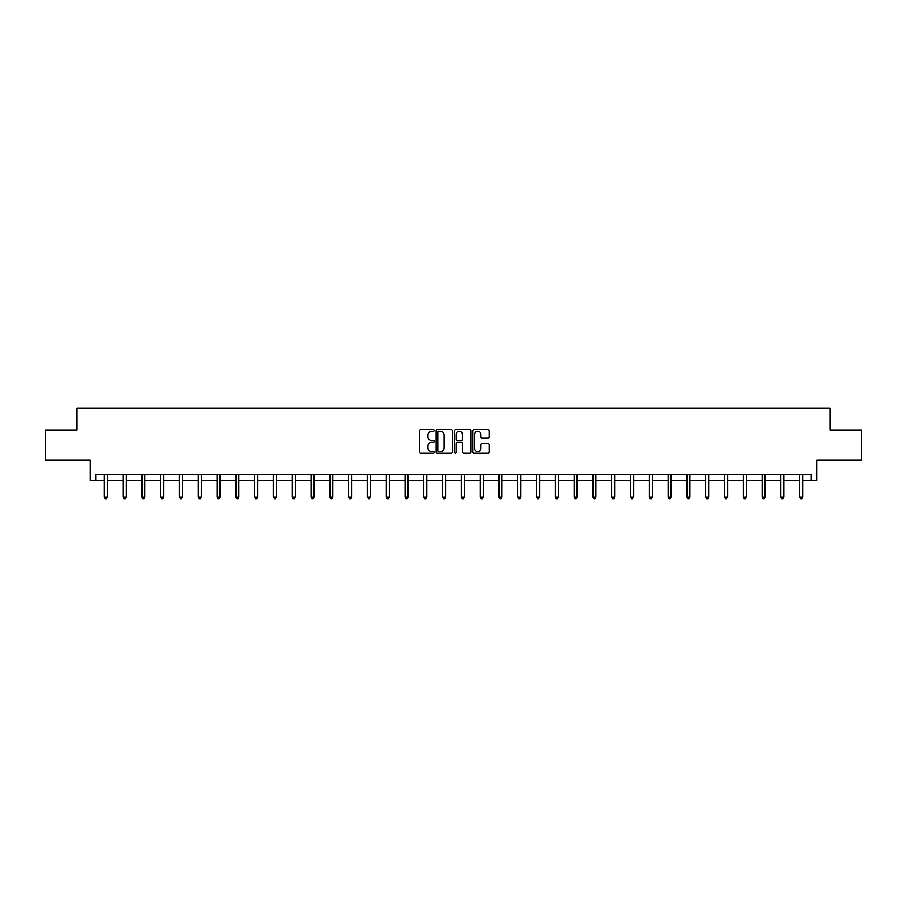 <?xml version="1.0" encoding="UTF-8"?>
<svg xmlns="http://www.w3.org/2000/svg" width="907" height="907" viewBox="0 0 907 907"><rect width="100%" height="100%" fill="white"/><g stroke="black" fill="none" stroke-linecap="round" stroke-linejoin="round"><path stroke-width="1.36" d="M434.226 430.44A0.828 0.828 0 0 0 433.399 429.612L420.837 429.612A1.179 1.179 0 0 0 419.646 430.802L419.646 452.083A1.179 1.179 0 0 0 420.837 453.262L433.399 453.262A0.828 0.828 0 0 0 434.226 452.434A0.828 0.828 0 0 0 433.399 451.607L431.777 451.607A3.787 3.787 0 0 1 427.991 447.831L427.991 446.051A3.787 3.787 0 0 1 431.777 442.265L433.399 442.265A0.828 0.828 0 0 0 434.226 441.437A0.828 0.828 0 0 0 433.399 440.609L431.777 440.609A3.787 3.787 0 0 1 427.991 436.834L427.991 435.054A3.787 3.787 0 0 1 431.777 431.267L433.399 431.267A0.828 0.828 0 0 0 434.226 430.44M95.643 480.597L95.643 474.565L811.357 474.565L811.357 480.597L816.833 480.597L816.833 460.11L861.65 460.11L861.65 429.997L830.143 429.997L830.143 408.309L76.857 408.309L76.857 429.997L45.35 429.997L45.35 460.11L90.167 460.11L90.167 480.597L104.316 480.597M488.057 437.956A1.179 1.179 0 0 0 489.236 436.766L489.236 430.802A1.179 1.179 0 0 0 488.057 429.612L474.1 429.612A1.179 1.179 0 0 0 472.921 430.802L472.921 452.083A1.179 1.179 0 0 0 474.1 453.262L488.057 453.262A1.179 1.179 0 0 0 489.236 452.083L489.236 444.872A1.179 1.179 0 0 0 488.057 443.693L482.082 443.693A1.179 1.179 0 0 0 480.903 444.872L480.903 448.443A3.163 3.163 0 0 1 477.74 451.607A3.163 3.163 0 0 1 474.576 448.443L474.576 434.43A3.163 3.163 0 0 1 477.74 431.267A3.163 3.163 0 0 1 480.903 434.43L480.903 436.766A1.179 1.179 0 0 0 482.082 437.956L488.057 437.956M452.468 430.802A1.179 1.179 0 0 0 451.278 429.612L437.333 429.612A1.179 1.179 0 0 0 436.142 430.802L436.142 452.083A1.179 1.179 0 0 0 437.333 453.262L451.278 453.262A1.179 1.179 0 0 0 452.468 452.083L452.468 430.802M455.722 429.612L469.667 429.612A1.179 1.179 0 0 1 470.858 430.802L470.858 452.083A1.179 1.179 0 0 1 469.667 453.262L463.704 453.262A1.179 1.179 0 0 1 462.513 452.083L462.513 443.455A1.179 1.179 0 0 0 461.334 442.265L457.377 442.265A1.179 1.179 0 0 0 456.187 443.455L456.187 452.434A0.828 0.828 0 0 1 455.359 453.262A0.828 0.828 0 0 1 454.532 452.434L454.532 430.802A1.179 1.179 0 0 1 455.722 429.612M107.332 480.597L123.114 480.597M126.13 480.597L141.911 480.597M144.916 480.597L160.698 480.597M163.714 480.597L179.495 480.597M182.5 480.597L198.282 480.597M201.297 480.597L217.079 480.597M220.095 480.597L235.877 480.597M238.881 480.597L254.663 480.597M257.679 480.597L273.46 480.597M276.465 480.597L292.247 480.597M295.263 480.597L311.044 480.597M314.06 480.597L329.842 480.597M332.846 480.597L348.628 480.597M351.644 480.597L367.426 480.597M370.441 480.597L386.223 480.597M389.228 480.597L405.01 480.597M408.025 480.597L423.807 480.597M426.812 480.597L442.593 480.597M445.609 480.597L461.391 480.597M464.407 480.597L480.188 480.597M483.193 480.597L498.975 480.597M501.99 480.597L517.772 480.597M520.777 480.597L536.559 480.597M539.574 480.597L555.356 480.597M558.372 480.597L574.154 480.597M577.158 480.597L592.94 480.597M595.956 480.597L611.737 480.597M614.753 480.597L630.535 480.597M633.539 480.597L649.321 480.597M652.337 480.597L668.119 480.597M671.123 480.597L686.905 480.597M689.921 480.597L705.703 480.597M708.718 480.597L724.5 480.597M727.505 480.597L743.287 480.597M746.302 480.597L762.084 480.597M765.089 480.597L780.87 480.597M783.886 480.597L799.668 480.597M802.684 480.597L811.357 480.597M438.625 431.267A0.828 0.828 0 0 0 437.798 432.095L437.798 450.779A0.828 0.828 0 0 0 438.625 451.607L440.349 451.607A3.787 3.787 0 0 0 444.124 447.831L444.124 435.054A3.787 3.787 0 0 0 440.349 431.267L438.625 431.267M462.513 434.498A3.163 3.163 0 0 0 459.35 431.335A3.163 3.163 0 0 0 456.187 434.498L456.187 439.43A1.179 1.179 0 0 0 457.377 440.609L461.334 440.609A1.179 1.179 0 0 0 462.513 439.43L462.513 434.498M107.491 474.565L107.423 474.746A1.202 1.202 0 0 0 107.332 475.2L107.332 497.127L104.316 497.127L104.316 475.2A1.202 1.202 0 0 0 104.237 474.746L104.158 474.565M107.332 497.127L106.425 498.691L105.223 498.691L104.316 497.127M126.288 474.565L126.209 474.746A1.202 1.202 0 0 0 126.13 475.2L126.13 497.127L123.114 497.127L123.114 475.2A1.202 1.202 0 0 0 123.023 474.746L122.955 474.565M126.13 497.127L125.223 498.691L124.021 498.691L123.114 497.127M145.075 474.565L145.007 474.746A1.202 1.202 0 0 0 144.916 475.2L144.916 497.127L141.911 497.127L141.911 475.2A1.202 1.202 0 0 0 141.821 474.746L141.753 474.565M144.916 497.127L144.009 498.691L142.807 498.691L141.911 497.127M163.872 474.565L163.793 474.746A1.202 1.202 0 0 0 163.714 475.2L163.714 497.127L160.698 497.127L160.698 475.2A1.202 1.202 0 0 0 160.607 474.746L160.539 474.565M163.714 497.127L162.806 498.691L161.605 498.691L160.698 497.127M182.658 474.565L182.59 474.746A1.202 1.202 0 0 0 182.5 475.2L182.5 497.127L179.495 497.127L179.495 475.2A1.202 1.202 0 0 0 179.405 474.746L179.337 474.565M182.5 497.127L181.604 498.691L180.391 498.691L179.495 497.127M201.456 474.565L201.388 474.746A1.202 1.202 0 0 0 201.297 475.2L201.297 497.127L198.282 497.127L198.282 475.2A1.202 1.202 0 0 0 198.202 474.746L198.123 474.565M201.297 497.127L200.39 498.691L199.189 498.691L198.282 497.127M220.254 474.565L220.174 474.746A1.202 1.202 0 0 0 220.095 475.2L220.095 497.127L217.079 497.127L217.079 475.2A1.202 1.202 0 0 0 216.988 474.746L216.92 474.565M220.095 497.127L219.188 498.691L217.986 498.691L217.079 497.127M239.04 474.565L238.972 474.746A1.202 1.202 0 0 0 238.881 475.2L238.881 497.127L235.877 497.127L235.877 475.2A1.202 1.202 0 0 0 235.786 474.746L235.718 474.565M238.881 497.127L237.985 498.691L236.772 498.691L235.877 497.127M257.837 474.565L257.769 474.746A1.202 1.202 0 0 0 257.679 475.2L257.679 497.127L254.663 497.127L254.663 475.2A1.202 1.202 0 0 0 254.584 474.746L254.504 474.565M257.679 497.127L256.772 498.691L255.57 498.691L254.663 497.127M276.624 474.565L276.556 474.746A1.202 1.202 0 0 0 276.465 475.2L276.465 497.127L273.46 497.127L273.46 475.2A1.202 1.202 0 0 0 273.37 474.746L273.302 474.565M276.465 497.127L275.569 498.691L274.368 498.691L273.46 497.127M295.421 474.565L295.353 474.746A1.202 1.202 0 0 0 295.263 475.2L295.263 497.127L292.247 497.127L292.247 475.2A1.202 1.202 0 0 0 292.167 474.746L292.088 474.565M295.263 497.127L294.356 498.691L293.154 498.691L292.247 497.127M314.219 474.565L314.139 474.746A1.202 1.202 0 0 0 314.06 475.2L314.06 497.127L311.044 497.127L311.044 475.2A1.202 1.202 0 0 0 310.954 474.746L310.886 474.565M314.06 497.127L313.153 498.691L311.951 498.691L311.044 497.127M333.005 474.565L332.937 474.746A1.202 1.202 0 0 0 332.846 475.2L332.846 497.127L329.842 497.127L329.842 475.2A1.202 1.202 0 0 0 329.751 474.746L329.683 474.565M332.846 497.127L331.951 498.691L330.738 498.691L329.842 497.127M351.803 474.565L351.735 474.746A1.202 1.202 0 0 0 351.644 475.2L351.644 497.127L348.628 497.127L348.628 475.2A1.202 1.202 0 0 0 348.549 474.746L348.469 474.565M351.644 497.127L350.737 498.691L349.535 498.691L348.628 497.127M370.6 474.565L370.521 474.746A1.202 1.202 0 0 0 370.441 475.2L370.441 497.127L367.426 497.127L367.426 475.2A1.202 1.202 0 0 0 367.335 474.746L367.267 474.565M370.441 497.127L369.534 498.691L368.333 498.691L367.426 497.127M389.386 474.565L389.318 474.746A1.202 1.202 0 0 0 389.228 475.2L389.228 497.127L386.223 497.127L386.223 475.2A1.202 1.202 0 0 0 386.133 474.746L386.065 474.565M389.228 497.127L388.321 498.691L387.119 498.691L386.223 497.127M408.184 474.565L408.105 474.746A1.202 1.202 0 0 0 408.025 475.2L408.025 497.127L405.01 497.127L405.01 475.2A1.202 1.202 0 0 0 404.919 474.746L404.851 474.565M408.025 497.127L407.118 498.691L405.917 498.691L405.01 497.127M426.97 474.565L426.902 474.746A1.202 1.202 0 0 0 426.812 475.2L426.812 497.127L423.807 497.127L423.807 475.2A1.202 1.202 0 0 0 423.716 474.746L423.648 474.565M426.812 497.127L425.916 498.691L424.703 498.691L423.807 497.127M445.768 474.565L445.7 474.746A1.202 1.202 0 0 0 445.609 475.2L445.609 497.127L442.593 497.127L442.593 475.2A1.202 1.202 0 0 0 442.514 474.746L442.435 474.565M445.609 497.127L444.702 498.691L443.5 498.691L442.593 497.127M464.565 474.565L464.486 474.746A1.202 1.202 0 0 0 464.407 475.2L464.407 497.127L461.391 497.127L461.391 475.2A1.202 1.202 0 0 0 461.3 474.746L461.232 474.565M464.407 497.127L463.5 498.691L462.298 498.691L461.391 497.127M483.352 474.565L483.284 474.746A1.202 1.202 0 0 0 483.193 475.2L483.193 497.127L480.188 497.127L480.188 475.2A1.202 1.202 0 0 0 480.098 474.746L480.03 474.565M483.193 497.127L482.297 498.691L481.084 498.691L480.188 497.127M502.149 474.565L502.081 474.746A1.202 1.202 0 0 0 501.99 475.2L501.99 497.127L498.975 497.127L498.975 475.2A1.202 1.202 0 0 0 498.895 474.746L498.816 474.565M501.99 497.127L501.083 498.691L499.882 498.691L498.975 497.127M520.935 474.565L520.867 474.746A1.202 1.202 0 0 0 520.777 475.2L520.777 497.127L517.772 497.127L517.772 475.2A1.202 1.202 0 0 0 517.682 474.746L517.614 474.565M520.777 497.127L519.881 498.691L518.679 498.691L517.772 497.127M539.733 474.565L539.665 474.746A1.202 1.202 0 0 0 539.574 475.2L539.574 497.127L536.559 497.127L536.559 475.2A1.202 1.202 0 0 0 536.479 474.746L536.4 474.565M539.574 497.127L538.667 498.691L537.466 498.691L536.559 497.127M558.531 474.565L558.451 474.746A1.202 1.202 0 0 0 558.372 475.2L558.372 497.127L555.356 497.127L555.356 475.2A1.202 1.202 0 0 0 555.265 474.746L555.197 474.565M558.372 497.127L557.465 498.691L556.263 498.691L555.356 497.127M577.317 474.565L577.249 474.746A1.202 1.202 0 0 0 577.158 475.2L577.158 497.127L574.154 497.127L574.154 475.2A1.202 1.202 0 0 0 574.063 474.746L573.995 474.565M577.158 497.127L576.262 498.691L575.049 498.691L574.154 497.127M596.114 474.565L596.046 474.746A1.202 1.202 0 0 0 595.956 475.2L595.956 497.127L592.94 497.127L592.94 475.2A1.202 1.202 0 0 0 592.861 474.746L592.781 474.565M595.956 497.127L595.049 498.691L593.847 498.691L592.94 497.127M614.912 474.565L614.833 474.746A1.202 1.202 0 0 0 614.753 475.2L614.753 497.127L611.737 497.127L611.737 475.2A1.202 1.202 0 0 0 611.647 474.746L611.579 474.565M614.753 497.127L613.846 498.691L612.644 498.691L611.737 497.127M633.698 474.565L633.63 474.746A1.202 1.202 0 0 0 633.539 475.2L633.539 497.127L630.535 497.127L630.535 475.2A1.202 1.202 0 0 0 630.444 474.746L630.376 474.565M633.539 497.127L632.633 498.691L631.431 498.691L630.535 497.127M652.496 474.565L652.416 474.746A1.202 1.202 0 0 0 652.337 475.2L652.337 497.127L649.321 497.127L649.321 475.2A1.202 1.202 0 0 0 649.231 474.746L649.163 474.565M652.337 497.127L651.43 498.691L650.228 498.691L649.321 497.127M671.282 474.565L671.214 474.746A1.202 1.202 0 0 0 671.123 475.2L671.123 497.127L668.119 497.127L668.119 475.2A1.202 1.202 0 0 0 668.028 474.746L667.96 474.565M671.123 497.127L670.228 498.691L669.015 498.691L668.119 497.127M690.08 474.565L690.012 474.746A1.202 1.202 0 0 0 689.921 475.2L689.921 497.127L686.905 497.127L686.905 475.2A1.202 1.202 0 0 0 686.826 474.746L686.746 474.565M689.921 497.127L689.014 498.691L687.812 498.691L686.905 497.127M708.877 474.565L708.798 474.746A1.202 1.202 0 0 0 708.718 475.2L708.718 497.127L705.703 497.127L705.703 475.2A1.202 1.202 0 0 0 705.612 474.746L705.544 474.565M708.718 497.127L707.811 498.691L706.61 498.691L705.703 497.127M727.663 474.565L727.595 474.746A1.202 1.202 0 0 0 727.505 475.2L727.505 497.127L724.5 497.127L724.5 475.2A1.202 1.202 0 0 0 724.41 474.746L724.342 474.565M727.505 497.127L726.609 498.691L725.396 498.691L724.5 497.127M746.461 474.565L746.393 474.746A1.202 1.202 0 0 0 746.302 475.2L746.302 497.127L743.287 497.127L743.287 475.2A1.202 1.202 0 0 0 743.207 474.746L743.128 474.565M746.302 497.127L745.395 498.691L744.193 498.691L743.287 497.127M765.247 474.565L765.179 474.746A1.202 1.202 0 0 0 765.089 475.2L765.089 497.127L762.084 497.127L762.084 475.2A1.202 1.202 0 0 0 761.993 474.746L761.925 474.565M765.089 497.127L764.193 498.691L762.991 498.691L762.084 497.127M784.045 474.565L783.977 474.746A1.202 1.202 0 0 0 783.886 475.2L783.886 497.127L780.87 497.127L780.87 475.2A1.202 1.202 0 0 0 780.791 474.746L780.712 474.565M783.886 497.127L782.979 498.691L781.777 498.691L780.87 497.127M802.842 474.565L802.763 474.746A1.202 1.202 0 0 0 802.684 475.2L802.684 497.127L799.668 497.127L799.668 475.2A1.202 1.202 0 0 0 799.577 474.746L799.509 474.565M802.684 497.127L801.777 498.691L800.575 498.691L799.668 497.127"/></g></svg>
